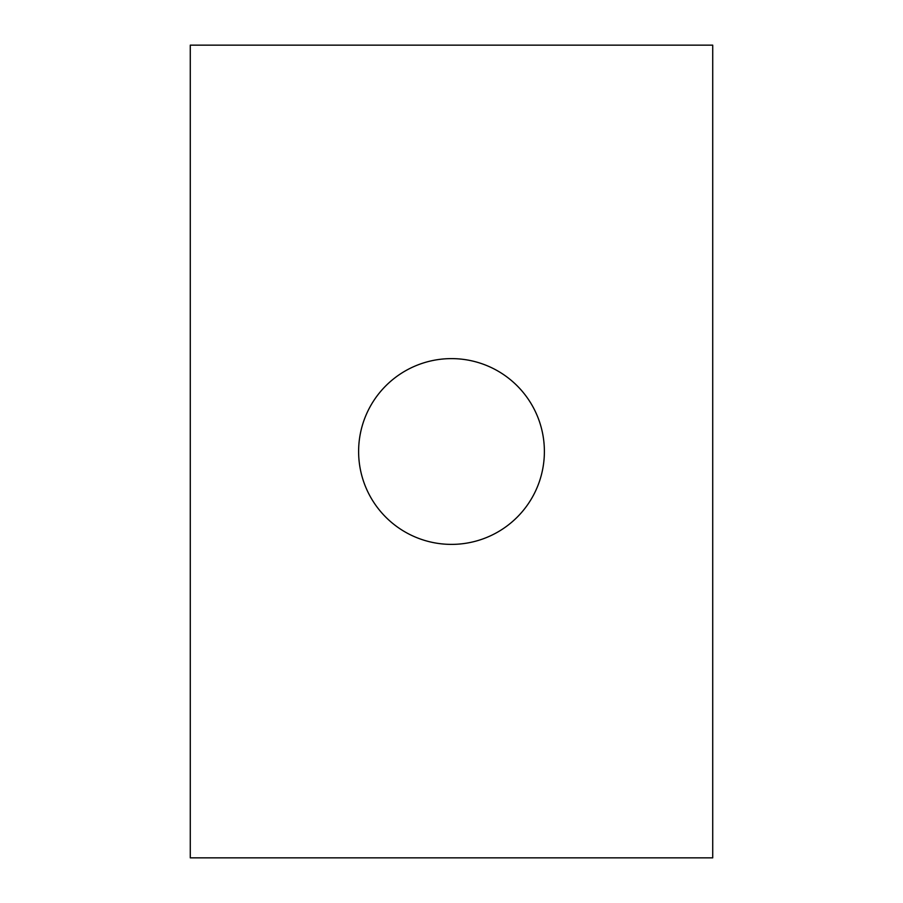 <?xml version="1.0" encoding="UTF-8"?>
<svg xmlns="http://www.w3.org/2000/svg" width="903" height="903" viewBox="0 0 903 903"><rect width="100%" height="100%" fill="white"/><g stroke="black" fill="none" stroke-linecap="round" stroke-linejoin="round"><path stroke-width="1.35" d="M358.615 451.5A92.885 92.885 0 0 0 451.5 544.385A92.885 92.885 0 0 0 544.385 451.5A92.885 92.885 0 0 0 451.5 358.615A92.885 92.885 0 0 0 358.615 451.5M190.273 45.15L190.273 857.85L712.727 857.85L712.727 45.15L190.273 45.15"/></g></svg>
